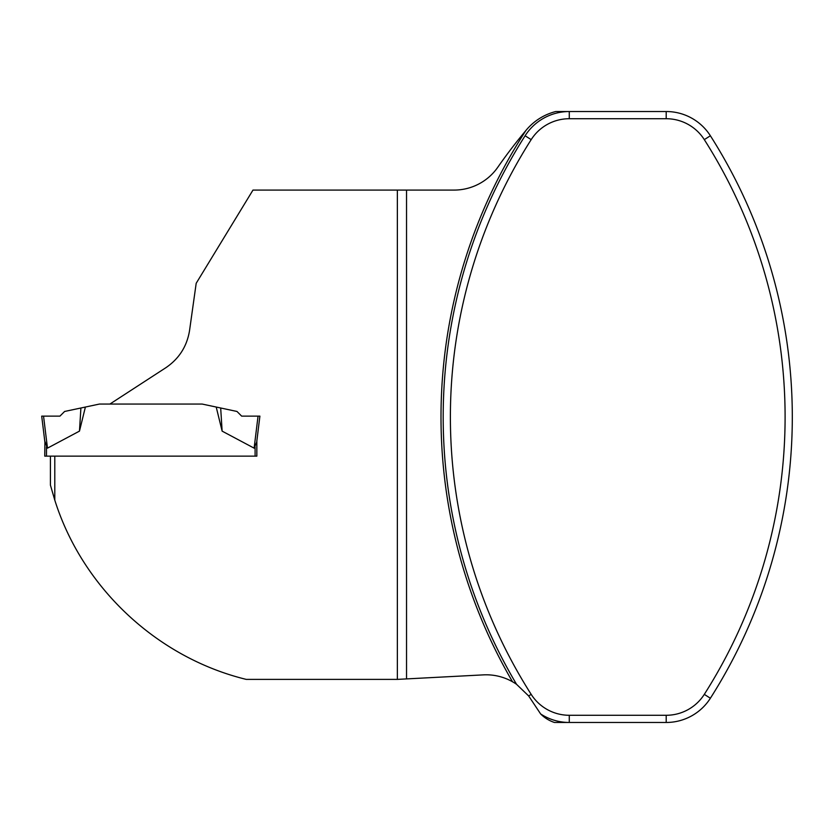 <?xml version="1.0" encoding="UTF-8"?>
<svg xmlns="http://www.w3.org/2000/svg" width="834" height="834" viewBox="0 0 834 834"><rect width="100%" height="100%" fill="white"/><g stroke="black" fill="none" stroke-linecap="round" stroke-linejoin="round"><path stroke-width="1.25" d="M50.426 456.135L54.794 456.135L54.794 500.139L50.426 485.169L50.426 456.135L256.841 456.135L256.841 441.009L259.895 416.124L241.651 416.124L236.992 411.464L220.687 407.993L222.125 431.126L216.215 407.044L220.687 407.993L202.13 404.052L109.9 404.052L165.83 367.731C179.102 358.714 187.004 346.298 189.558 330.493L196.188 283.289L252.983 190.079L454.092 190.079A53.24 53.24 0 0 0 497.762 167.29A528.037 528.037 0 0 1 525.92 130.469A525.858 525.858 0 0 0 512.524 681.774A53.24 53.24 0 0 0 483.397 674.873L406.533 678.907L406.533 190.079M397.359 190.079L397.359 679.387L246.238 679.387C157.042 657.64 82.316 587.626 54.794 500.139M531.185 694.368A516.475 516.475 0 0 1 531.185 139.632A45.172 45.172 0 0 1 569.278 118.72L666.199 118.72A45.172 45.172 0 0 1 704.303 139.632A516.475 516.475 0 0 1 704.303 694.368A45.172 45.172 0 0 1 666.199 715.28L569.278 715.28A45.172 45.172 0 0 1 531.185 694.368L528.673 695.963L540.64 713.946A34.913 34.913 0 0 0 554.474 722.473L666.199 722.473A52.365 52.365 0 0 0 710.38 698.235A523.679 523.679 0 0 0 710.38 135.765A52.365 52.365 0 0 0 666.199 111.527L569.278 111.527A52.365 52.365 0 0 0 525.107 135.765A523.679 523.679 0 0 0 516.548 684.307A53.24 53.24 0 0 0 512.524 681.774M525.92 130.469A528.037 528.037 0 0 1 526.264 130.052A56.733 56.733 0 0 1 555.778 111.527L569.278 111.527A52.365 52.365 0 0 0 525.107 135.765L531.185 139.632M528.673 695.963L516.548 684.307M540.64 713.946A52.365 52.365 0 0 0 569.278 722.473L569.278 715.28M397.359 679.387L406.533 678.907M46.495 446.93L46.495 456.135L44.755 456.135L256.841 456.135M259.895 416.124L256.695 442.187L254.12 448.15L222.125 431.126M216.215 407.044L202.13 404.052M44.755 456.135L44.9 442.187L41.7 416.124L59.944 416.124L41.7 416.124L59.944 416.124L64.614 411.464L99.465 404.052L109.9 404.052M85.391 407.044L79.47 431.126L47.475 448.15L44.755 441.009M258.05 416.124L254.12 448.15M80.908 407.993L79.47 431.126M43.545 416.124L47.475 448.15M666.199 715.28L666.199 722.473M704.303 694.368L710.38 698.235M704.303 139.632L710.38 135.765M666.199 118.72L666.199 111.527M569.278 118.72L569.278 111.527M255.1 456.135L255.1 446.941"/></g></svg>
